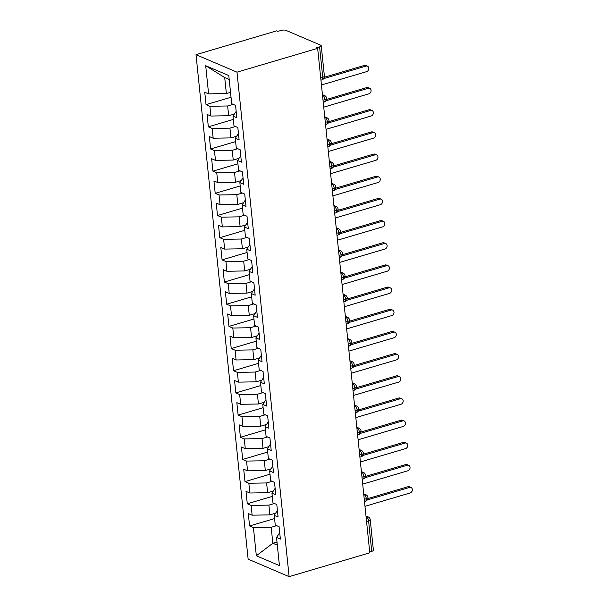 <?xml version="1.0" encoding="UTF-8"?>
<svg xmlns="http://www.w3.org/2000/svg" width="607" height="607" viewBox="0 0 607 607"><rect width="100%" height="100%" fill="white"/><g stroke="black" fill="none" stroke-linecap="round" stroke-linejoin="round"><path stroke-width="0.91" d="M320.716 77.901L322.742 77.301L319.593 46.868A3.528 1.138 -5.9 0 0 321.247 45.707A3.528 1.138 -5.9 0 0 320.716 45.191L285.935 30.35A3.528 1.138 -5.9 0 0 281.094 30.433L277.915 31.374L276.671 30.843L196.008 54.683L248.134 559.153L289.122 576.65L236.988 72.172L196.008 54.683M249.576 525.958L253.423 527.604L256.336 555.769L279.44 565.625L276.526 537.468L280.373 539.107L279.091 526.686L275.244 525.047L274.235 515.29L278.082 516.936L276.8 504.516L272.953 502.869L271.944 493.112L275.79 494.758L274.508 482.337L270.661 480.698L269.652 470.941L273.499 472.58L272.217 460.167L268.37 458.52L267.361 448.763L271.208 450.409L269.925 437.988L266.078 436.35L265.069 426.592L268.916 428.231L267.634 415.818L263.787 414.171L262.778 404.414L266.625 406.06L265.342 393.639L261.496 392.001L260.486 382.243L264.333 383.882L263.051 371.469L259.204 369.822L258.195 360.065L262.042 361.711L260.76 349.291L256.913 347.652L255.904 337.894L259.75 339.533L258.468 327.12L254.621 325.473L253.612 315.716L257.459 317.362L256.177 304.942L252.33 303.303L251.321 293.545L255.168 295.184L253.885 282.771L250.038 281.124L249.029 271.367L252.876 273.013L251.594 260.593L247.747 258.946L246.738 249.196L250.585 250.835L249.302 238.414L245.456 236.776L244.446 227.018L248.293 228.664L247.011 216.244L243.164 214.597L242.155 204.84L246.002 206.486L244.72 194.065L240.873 192.427L239.864 182.669L243.71 184.308L242.428 171.895L238.581 170.248L237.572 160.491L241.419 162.137L240.137 149.717L236.29 148.078L235.281 138.32L239.128 139.959L237.845 127.546L233.999 125.899L232.989 116.142L236.836 117.788L235.554 105.368L231.707 103.729L228.793 75.564L205.69 65.708L208.603 93.865L204.749 92.226L206.039 104.639L209.885 106.286L210.895 116.043L207.048 114.397L208.33 126.817L212.177 128.456L213.186 138.214L209.339 136.575L210.621 148.988L214.468 150.635L215.477 160.392L211.631 158.746L212.913 171.166L216.76 172.805L217.769 182.563L213.922 180.924L215.204 193.337L219.051 194.984L220.06 204.741L216.213 203.095L217.496 215.515L221.343 217.162L222.352 226.912L218.505 225.273L219.787 237.686L223.634 239.333L224.643 249.09L220.796 247.444L222.079 259.864L225.925 261.511L226.935 271.268L223.088 269.622L224.37 282.043L228.217 283.681L229.226 293.439L225.379 291.792L226.661 304.213L230.508 305.86L231.517 315.617L227.671 313.971L228.953 326.391L232.8 328.03L233.809 337.788L229.962 336.149L231.244 348.562L235.091 350.209L236.1 359.966L232.253 358.32L233.536 370.74L237.383 372.379L238.392 382.137L234.545 380.498L235.827 392.911L239.674 394.558L240.683 404.315L236.836 402.669L238.119 415.089L241.965 416.728L242.975 426.486L239.128 424.847L240.41 437.26L244.257 438.907L245.266 448.664L241.419 447.018L242.701 459.438L246.548 461.077L247.557 470.835L243.71 469.196L244.993 481.609L248.84 483.255L249.849 493.013L246.002 491.367L247.284 503.787L251.131 505.434L252.14 515.184L248.293 513.545L249.576 525.958L274.576 518.575M275.646 513.173L269.903 514.873L268.893 505.115L274.402 503.491M252.14 515.184L269.903 514.873M251.131 505.434L268.893 505.115M276.526 537.468L279.713 532.688M273.355 491.002L267.611 492.702L266.602 482.944L272.111 481.313M249.849 493.013L267.611 492.702M248.84 483.255L266.602 482.944M274.235 515.29L277.422 510.51M271.063 468.824L265.32 470.524L264.311 460.766L269.819 459.142M247.557 470.835L265.32 470.524M246.548 461.077L264.311 460.766M271.944 493.112L275.13 488.339M268.772 446.653L263.028 448.345L262.019 438.595L267.528 436.964M245.266 448.664L263.028 448.345M244.257 438.907L262.019 438.595M269.652 470.941L272.839 466.161M266.481 424.475L260.737 426.175L259.728 416.417L265.236 414.793M242.975 426.486L260.737 426.175M241.965 416.728L259.728 416.417M267.361 448.763L270.547 443.99M264.189 402.304L258.445 403.996L257.436 394.247L262.937 392.615M240.683 404.315L258.445 403.996M239.674 394.558L257.436 394.247M265.069 426.592L268.256 421.812M261.898 380.126L256.154 381.826L255.145 372.068L260.646 370.445M238.392 382.137L256.154 381.826M237.383 372.379L255.145 372.068M262.778 404.414L265.965 399.634M259.606 357.955L253.863 359.648L252.853 349.89L258.354 348.266M236.1 359.966L253.863 359.648M235.091 350.209L252.853 349.89M260.486 382.243L263.673 377.463M257.315 335.777L251.571 337.477L250.562 327.719L256.063 326.088M233.809 337.788L251.571 337.477M232.8 328.03L250.562 327.719M258.195 360.065L261.382 355.285M255.023 313.607L249.28 315.299L248.271 305.541L253.772 303.917M231.517 315.617L249.28 315.299M230.508 305.86L248.271 305.541M255.904 337.894L259.09 333.114M252.732 291.428L246.988 293.128L245.979 283.37L251.48 281.739M229.226 293.439L246.988 293.128M228.217 283.681L245.979 283.37M253.612 315.716L256.799 310.936M250.441 269.258L244.697 270.95L243.688 261.192L249.189 259.568M226.935 271.268L244.697 270.95M225.925 261.511L243.688 261.192M251.321 293.545L254.508 288.765M248.149 247.079L242.405 248.779L241.396 239.021L246.897 237.39M224.643 249.09L242.405 248.779M223.634 239.333L241.396 239.021M249.029 271.367L252.216 266.587M245.85 224.901L240.114 226.601L239.105 216.843L244.606 215.219M222.352 226.912L240.114 226.601M221.343 217.162L239.105 216.843M246.738 249.196L249.925 244.416M243.559 202.73L237.823 204.43L236.813 194.672L242.314 193.041M220.06 204.741L237.823 204.43M219.051 194.984L236.813 194.672M244.446 227.018L247.633 222.238M241.267 180.552L235.531 182.252L234.522 172.494L240.023 170.87M217.769 182.563L235.531 182.252M216.76 172.805L234.522 172.494M242.155 204.84L245.342 200.067M238.976 158.381L233.24 160.073L232.231 150.324L237.732 148.692M215.477 160.392L233.24 160.073M214.468 150.635L232.231 150.324M239.864 182.669L243.05 177.889M236.684 136.203L230.948 137.903L229.939 128.145L235.44 126.522M213.186 138.214L230.948 137.903M212.177 128.456L229.939 128.145M237.572 160.491L240.759 155.718M234.393 114.033L228.657 115.725L227.648 105.967L233.149 104.343M210.895 116.043L228.657 115.725M209.885 106.286L227.648 105.967M235.281 138.32L238.468 133.54M319.593 46.868L316.422 47.809L317.658 48.34L236.988 72.172M230.523 92.325L226.358 93.554L224.711 77.59L205.69 65.708M208.603 93.865L226.358 93.554M232.989 116.142L236.176 111.362M317.658 48.34L369.792 552.81L289.122 576.65M371.727 551.346L368.586 520.912A3.528 1.138 174.1 0 0 370.232 519.751L373.381 550.185A3.528 1.138 174.1 0 1 371.727 551.346L369.701 551.945M276.997 542.028L272.831 543.257L277.323 545.169M276.693 525.662L271.185 527.293L272.831 543.257L256.336 555.769M229.203 79.502L224.711 77.59M253.423 527.604L271.185 527.293M206.039 104.639L231.032 97.257M322.537 95.557L322.841 95.466A3.528 1.677 73.5 0 1 325.048 99.586A3.528 1.677 73.5 0 1 324.176 102.067C324.662 101.323 325.83 102.841 326.695 98.44A3.528 1.138 174.1 0 1 326.695 98.44A3.528 1.138 174.1 0 1 325.048 99.586L323.015 100.185M208.33 126.817L233.323 119.427M210.621 148.988L235.615 141.606M212.913 171.166L237.906 163.776M215.204 193.337L240.197 185.954M217.496 215.515L242.489 208.125M219.787 237.686L244.788 230.303M222.079 259.864L247.079 252.474M224.37 282.043L249.371 274.652M226.661 304.213L251.662 296.831M228.953 326.391L253.954 319.001M231.244 348.562L256.245 341.18M233.536 370.74L258.536 363.35M235.827 392.911L260.828 385.528M238.119 415.089L263.119 407.699M240.41 437.26L265.411 429.877M242.701 459.438L267.702 452.048M244.993 481.609L269.994 474.226M247.284 503.787L272.285 496.397M324.828 117.728L325.132 117.644A3.528 1.677 73.5 0 1 327.34 121.764A3.528 1.677 73.5 0 1 326.467 124.245C326.953 123.502 328.121 125.012 328.986 120.618A3.528 1.138 174.1 0 1 328.986 120.618A3.528 1.138 174.1 0 1 327.34 121.764L325.306 122.364M327.12 139.906L327.423 139.815A3.528 1.677 73.5 0 1 329.631 143.935A3.528 1.677 73.5 0 1 328.759 146.416C329.244 145.672 330.413 147.19 331.278 142.797A3.528 1.138 174.1 0 1 331.278 142.797A3.528 1.138 174.1 0 1 329.631 143.935L327.598 144.534M329.411 162.077L329.715 161.993A3.528 1.677 73.5 0 1 331.923 166.113A3.528 1.677 73.5 0 1 331.05 168.594C331.536 167.851 332.704 169.361 333.569 164.967A3.528 1.138 174.1 0 1 333.569 164.967A3.528 1.138 174.1 0 1 331.923 166.113L329.889 166.713M331.703 184.255L332.006 184.164A3.528 1.677 73.5 0 1 334.214 188.291A3.528 1.677 73.5 0 1 333.342 190.773C333.827 190.021 334.996 191.539 335.861 187.146A3.528 1.138 174.1 0 1 335.861 187.146A3.528 1.138 174.1 0 1 334.214 188.291L332.181 188.883M333.994 206.433L334.298 206.342A3.528 1.677 73.5 0 1 336.506 210.462A3.528 1.677 73.5 0 1 335.633 212.943C336.119 212.2 337.287 213.71 338.152 209.316A3.528 1.138 174.1 0 1 338.152 209.316A3.528 1.138 174.1 0 1 336.506 210.462L334.472 211.061M336.286 228.604L336.589 228.513A3.528 1.677 73.5 0 1 338.797 232.64A3.528 1.677 73.5 0 1 337.924 235.121C338.41 234.37 339.579 235.888 340.444 231.495A3.528 1.138 174.1 0 1 340.444 231.495A3.528 1.138 174.1 0 1 338.797 232.64L336.764 233.24M338.577 250.782L338.881 250.691A3.528 1.677 73.5 0 1 341.088 254.811A3.528 1.677 73.5 0 1 340.216 257.292C340.702 256.549 341.87 258.066 342.735 253.665A3.528 1.138 174.1 0 1 342.735 253.665A3.528 1.138 174.1 0 1 341.088 254.811L339.055 255.41M340.868 272.953L341.172 272.869A3.528 1.677 73.5 0 1 343.38 276.989A3.528 1.677 73.5 0 1 342.507 279.47C342.993 278.727 344.161 280.237 345.026 275.844A3.528 1.138 174.1 0 1 345.026 275.844A3.528 1.138 174.1 0 1 343.38 276.989L341.354 277.589M343.16 295.131L343.463 295.04A3.528 1.677 73.5 0 1 345.671 299.16A3.528 1.677 73.5 0 1 344.799 301.641C345.284 300.897 346.453 302.415 347.318 298.014A3.528 1.138 174.1 0 1 347.318 298.014A3.528 1.138 174.1 0 1 345.671 299.16L343.645 299.759M345.451 317.302L345.755 317.218A3.528 1.677 73.5 0 1 347.963 321.338A3.528 1.677 73.5 0 1 347.09 323.819C347.576 323.076 348.744 324.586 349.609 320.192A3.528 1.138 174.1 0 1 349.609 320.192A3.528 1.138 174.1 0 1 347.963 321.338L345.937 321.938M347.743 339.48L348.046 339.389A3.528 1.677 73.5 0 1 350.254 343.509A3.528 1.677 73.5 0 1 349.382 345.99C349.867 345.246 351.036 346.764 351.901 342.363A3.528 1.138 174.1 0 1 351.901 342.363A3.528 1.138 174.1 0 1 350.254 343.509L348.228 344.108M350.034 361.651L350.338 361.567A3.528 1.677 73.5 0 1 352.546 365.687A3.528 1.677 73.5 0 1 351.673 368.168C352.159 367.425 353.327 368.935 354.192 364.541A3.528 1.138 174.1 0 1 354.192 364.541A3.528 1.138 174.1 0 1 352.546 365.687L350.52 366.287M352.326 383.829L352.629 383.738A3.528 1.677 73.5 0 1 354.837 387.858A3.528 1.677 73.5 0 1 353.964 390.339C354.45 389.595 355.619 391.113 356.484 386.712A3.528 1.138 174.1 0 1 356.484 386.712A3.528 1.138 174.1 0 1 354.837 387.858L352.811 388.457M354.625 406L354.92 405.916A3.528 1.677 73.5 0 1 357.128 410.036A3.528 1.677 73.5 0 1 356.256 412.517C356.741 411.774 357.91 413.284 358.775 408.89A3.528 1.138 174.1 0 1 358.775 408.89A3.528 1.138 174.1 0 1 357.128 410.036L355.103 410.636M356.916 428.178L357.212 428.087A3.528 2.891 -66.9 0 1 358.942 428.17A3.528 3.528 0 0 1 361.066 431.053A3.528 1.138 174.1 0 1 361.066 431.069A3.528 1.138 174.1 0 1 359.42 432.207L357.394 432.806M359.207 450.348L359.503 450.265A3.528 1.677 73.5 0 1 361.711 454.385A3.528 1.677 73.5 0 1 360.839 456.866C361.324 456.123 362.493 457.632 363.358 453.239A3.528 1.138 174.1 0 1 363.358 453.239A3.528 1.138 174.1 0 1 361.711 454.385L359.685 454.984M361.499 472.527L361.795 472.436A3.528 2.891 -66.9 0 1 363.525 472.519A3.528 3.528 0 0 1 365.649 475.402A3.528 1.138 174.1 0 1 365.649 475.418A3.528 1.138 174.1 0 1 364.003 476.563L361.977 477.155M363.79 494.705L364.086 494.614A3.528 1.677 73.5 0 1 366.294 498.734A3.528 1.677 73.5 0 1 365.422 501.215C365.915 500.472 367.076 501.981 367.941 497.588A3.528 1.138 174.1 0 1 367.941 497.588A3.528 1.138 174.1 0 1 366.294 498.734L364.268 499.333M321.444 84.98L366.59 71.649A2.944 2.413 113.1 0 0 368.76 68.986A2.944 2.413 113.1 0 0 367.455 66.163A2.944 2.413 113.1 0 0 366.013 66.102L364.397 65.412A2.944 2.413 -66.9 0 1 365.839 65.48L367.455 66.163M324.328 77.248L364.397 65.412M323.728 78.599L366.013 66.102M323.736 107.158L368.881 93.819A2.944 2.413 113.1 0 0 371.052 91.156A2.944 2.413 113.1 0 0 369.746 88.341A2.944 2.413 113.1 0 0 368.305 88.273L366.689 87.59A2.944 2.413 -66.9 0 1 368.13 87.651L369.746 88.341M326.627 99.427L366.689 87.59M326.02 100.77L368.305 88.273M326.027 129.337L371.173 115.998A2.944 2.413 113.1 0 0 373.343 113.334A2.944 2.413 113.1 0 0 372.038 110.52A2.944 2.413 113.1 0 0 370.596 110.451L368.98 109.761A2.944 2.413 -66.9 0 1 370.422 109.829L372.038 110.52M328.918 121.597L368.98 109.761M328.311 122.948L370.596 110.451M328.319 151.507L373.464 138.168A2.944 2.413 113.1 0 0 375.634 135.505A2.944 2.413 113.1 0 0 374.329 132.69A2.944 2.413 113.1 0 0 372.888 132.63L371.272 131.939A2.944 2.413 -66.9 0 1 372.713 132L374.329 132.69M331.21 143.776L371.272 131.939M330.603 145.119L372.888 132.63M330.61 173.685L375.756 160.347A2.944 2.413 113.1 0 0 377.926 157.683A2.944 2.413 113.1 0 0 376.621 154.868A2.944 2.413 113.1 0 0 375.179 154.8L373.563 154.11A2.944 2.413 -66.9 0 1 375.005 154.178L376.621 154.868M333.501 165.954L373.563 154.11M332.894 167.297L375.179 154.8M332.902 195.856L378.047 182.517A2.944 2.413 113.1 0 0 380.217 179.862A2.944 2.413 113.1 0 0 378.912 177.039A2.944 2.413 113.1 0 0 377.471 176.978L375.854 176.288A2.944 2.413 -66.9 0 1 377.296 176.349L378.912 177.039M335.792 188.124L375.854 176.288M335.185 189.467L377.471 176.978M335.193 218.034L380.339 204.696A2.944 2.413 113.1 0 0 382.509 202.032A2.944 2.413 113.1 0 0 381.204 199.217A2.944 2.413 113.1 0 0 379.762 199.149L378.146 198.459A2.944 2.413 -66.9 0 1 379.587 198.527L381.204 199.217M338.084 210.303L378.146 198.459M337.477 211.646L379.762 199.149M337.484 240.205L382.63 226.866A2.944 2.413 113.1 0 0 384.8 224.211A2.944 2.413 113.1 0 0 383.495 221.388A2.944 2.413 113.1 0 0 382.053 221.327L380.437 220.637A2.944 2.413 -66.9 0 1 381.879 220.698L383.495 221.388M340.375 232.473L380.437 220.637M339.768 233.816L382.053 221.327M339.776 262.383L384.921 249.045A2.944 2.413 113.1 0 0 387.091 246.381A2.944 2.413 113.1 0 0 385.786 243.566A2.944 2.413 113.1 0 0 384.345 243.498L382.729 242.808A2.944 2.413 -66.9 0 1 384.17 242.876L385.786 243.566M342.667 254.652L382.729 242.808M342.06 255.995L384.345 243.498M342.067 284.554L387.213 271.215A2.944 2.413 113.1 0 0 389.383 268.56A2.944 2.413 113.1 0 0 388.078 265.737A2.944 2.413 113.1 0 0 386.636 265.676L385.02 264.986A2.944 2.413 -66.9 0 1 386.462 265.054L388.078 265.737M344.958 276.822L385.02 264.986M344.351 278.165L386.636 265.676M344.359 306.732L389.504 293.393A2.944 2.413 113.1 0 0 391.674 290.73A2.944 2.413 113.1 0 0 390.369 287.915A2.944 2.413 113.1 0 0 388.928 287.847L387.312 287.157A2.944 2.413 -66.9 0 1 388.753 287.225L390.369 287.915M347.25 299.001L387.312 287.157M346.643 300.344L388.928 287.847M346.65 328.903L391.796 315.564A2.944 2.413 113.1 0 0 393.966 312.909A2.944 2.413 113.1 0 0 392.661 310.086A2.944 2.413 113.1 0 0 391.219 310.025L389.603 309.335A2.944 2.413 -66.9 0 1 391.045 309.403L392.661 310.086M349.541 321.171L389.603 309.335M348.934 322.522L391.219 310.025M348.942 351.081L394.087 337.742A2.944 2.413 113.1 0 0 396.257 335.079A2.944 2.413 113.1 0 0 394.952 332.264A2.944 2.413 113.1 0 0 393.511 332.196L391.894 331.513A2.944 2.413 -66.9 0 1 393.336 331.574L394.952 332.264M351.832 343.35L391.894 331.513M351.225 344.693L393.511 332.196M351.233 373.252L396.379 359.921A2.944 2.413 113.1 0 0 398.549 357.257A2.944 2.413 113.1 0 0 397.244 354.442A2.944 2.413 113.1 0 0 395.802 354.374L394.186 353.684A2.944 2.413 -66.9 0 1 395.627 353.752L397.244 354.442M354.124 365.52L394.186 353.684M353.517 366.871L395.802 354.374M353.532 395.43L398.67 382.091A2.944 2.413 113.1 0 0 400.84 379.428A2.944 2.413 113.1 0 0 399.535 376.613A2.944 2.413 113.1 0 0 398.093 376.545L396.477 375.862A2.944 2.413 -66.9 0 1 397.919 375.923L399.535 376.613M356.415 387.698L396.477 375.862M355.808 389.041L398.093 376.545M355.823 417.608L400.961 404.27A2.944 2.413 113.1 0 0 403.131 401.606A2.944 2.413 113.1 0 0 401.826 398.791A2.944 2.413 113.1 0 0 400.385 398.723L398.769 398.033A2.944 2.413 -66.9 0 1 400.21 398.101L401.826 398.791M358.707 409.869L398.769 398.033M358.1 411.22L400.385 398.723M358.115 439.779L403.253 426.44A2.944 2.413 113.1 0 0 405.423 423.777A2.944 2.413 113.1 0 0 404.118 420.962A2.944 2.413 113.1 0 0 402.676 420.901L401.06 420.211A2.944 2.413 -66.9 0 1 402.509 420.272L404.118 420.962M360.998 432.047L401.06 420.211M360.391 433.39L402.676 420.901M360.406 461.957L405.544 448.619A2.944 2.413 113.1 0 0 407.714 445.955A2.944 2.413 113.1 0 0 406.409 443.14A2.944 2.413 113.1 0 0 404.968 443.072L403.359 442.382A2.944 2.413 -66.9 0 1 404.801 442.45L406.409 443.14M363.29 454.226L403.359 442.382M362.683 455.569L404.968 443.072M362.698 484.128L407.836 470.789A2.944 2.413 113.1 0 0 410.006 468.134A2.944 2.413 113.1 0 0 408.701 465.311A2.944 2.413 113.1 0 0 407.259 465.25L405.651 464.56A2.944 2.413 -66.9 0 1 407.092 464.621L408.701 465.311M365.581 476.396L405.651 464.56M364.974 477.739L407.259 465.25M364.989 506.306L410.127 492.967A2.944 2.413 113.1 0 0 412.297 490.304A2.944 2.413 113.1 0 0 410.992 487.489A2.944 2.413 113.1 0 0 409.55 487.421L407.942 486.731A2.944 2.413 -66.9 0 1 409.384 486.799L410.992 487.489M367.872 498.575L407.942 486.731M367.265 499.918L409.55 487.421M320.951 80.17L321.877 79.896A3.528 1.677 73.5 0 0 322.742 77.301A3.528 1.138 -5.9 0 0 324.388 76.148L321.247 45.707M366.082 516.876L366.378 516.785A3.528 1.677 73.5 0 1 368.586 520.912L366.56 521.512M326.695 98.433A3.528 3.528 0 0 0 324.57 95.549A3.528 2.891 -66.9 0 0 322.841 95.466L322.514 95.329M328.986 120.603A3.528 3.528 0 0 0 326.862 117.72A3.528 2.891 -66.9 0 0 325.132 117.644L324.806 117.508M331.278 142.782A3.528 3.528 0 0 0 329.153 139.898A3.528 2.891 -66.9 0 0 327.423 139.815L327.097 139.678M333.569 164.952A3.528 3.528 0 0 0 331.445 162.069A3.528 2.891 -66.9 0 0 329.715 161.993L329.389 161.857M335.861 187.131A3.528 3.528 0 0 0 333.736 184.247A3.528 2.891 -66.9 0 0 332.006 184.164L331.68 184.027M338.152 209.301A3.528 3.528 0 0 0 336.028 206.418A3.528 2.891 -66.9 0 0 334.298 206.342L333.971 206.205M340.444 231.479A3.528 3.528 0 0 0 338.319 228.596A3.528 2.891 -66.9 0 0 336.589 228.513L336.263 228.376M342.735 253.658A3.528 3.528 0 0 0 340.61 250.767A3.528 2.891 -66.9 0 0 338.881 250.691L338.554 250.554M345.026 275.828A3.528 3.528 0 0 0 342.902 272.945A3.528 2.891 -66.9 0 0 341.172 272.869L340.846 272.725M347.318 298.007A3.528 3.528 0 0 0 345.193 295.116A3.528 2.891 -66.9 0 0 343.463 295.04L343.137 294.903M349.609 320.177A3.528 3.528 0 0 0 347.485 317.294A3.528 2.891 -66.9 0 0 345.755 317.218L345.429 317.074M351.901 342.356A3.528 3.528 0 0 0 349.776 339.465A3.528 2.891 -66.9 0 0 348.046 339.389L347.72 339.252M354.192 364.526A3.528 3.528 0 0 0 352.068 361.643A3.528 2.891 -66.9 0 0 350.338 361.567L350.011 361.431M356.484 386.705A3.528 3.528 0 0 0 354.359 383.821A3.528 2.891 -66.9 0 0 352.629 383.738L352.303 383.601M358.775 408.875A3.528 3.528 0 0 0 356.65 405.992A3.528 2.891 -66.9 0 0 354.92 405.916L354.594 405.779M357.614 434.969L358.547 434.688A3.528 1.677 73.5 0 0 359.42 432.207A3.528 1.677 73.5 0 0 357.212 428.087L356.886 427.95M363.358 453.224A3.528 3.528 0 0 0 361.233 450.341A3.528 2.891 -66.9 0 0 359.503 450.265L359.177 450.128M362.197 479.318L363.13 479.044A3.528 1.677 73.5 0 0 364.003 476.563A3.528 1.677 73.5 0 0 361.795 472.436L361.469 472.299M367.941 497.573A3.528 3.528 0 0 0 365.816 494.69A3.528 2.891 -66.9 0 0 364.086 494.614L363.76 494.477M370.232 519.751A3.528 3.528 0 0 0 368.108 516.868A3.528 2.891 -66.9 0 0 366.378 516.785L366.059 516.648M324.57 95.549L322.446 94.639M321.877 79.896A3.528 3.528 0 0 0 324.388 76.148M326.862 117.72L324.737 116.817M324.176 102.067L323.243 102.348M329.153 139.898L327.029 138.988M326.467 124.245L325.534 124.518M331.445 162.069L329.32 161.166M328.759 146.416L327.826 146.697M333.736 184.247L331.612 183.337M331.05 168.594L330.117 168.867M336.028 206.418L333.903 205.515M333.342 190.773L332.408 191.046M338.319 228.596L336.195 227.686M335.633 212.943L334.7 213.216M340.61 250.767L338.486 249.864M337.924 235.121L336.991 235.395M342.902 272.945L340.777 272.035M340.216 257.292L339.283 257.565M345.193 295.116L343.069 294.213M342.507 279.47L341.574 279.744M347.485 317.294L345.36 316.384M344.799 301.641L343.865 301.922M349.776 339.465L347.652 338.562M347.09 323.819L346.157 324.092M352.068 361.643L349.943 360.74M349.382 345.99L348.448 346.271M354.359 383.821L352.235 382.911M351.673 368.168L350.74 368.441M356.65 405.992L354.526 405.089M353.964 390.339L353.031 390.62M358.942 428.17L356.817 427.26M356.256 412.517L355.323 412.79M361.233 450.341L359.109 449.438M358.547 434.688C359.033 433.944 360.201 435.462 361.066 431.069M363.525 472.519L361.4 471.609M360.839 456.866L359.905 457.139M365.816 494.69L363.692 493.787M363.13 479.044C363.623 478.293 364.784 479.811 365.649 475.418M368.108 516.868L365.983 515.958M365.422 501.215L364.488 501.488"/></g></svg>
